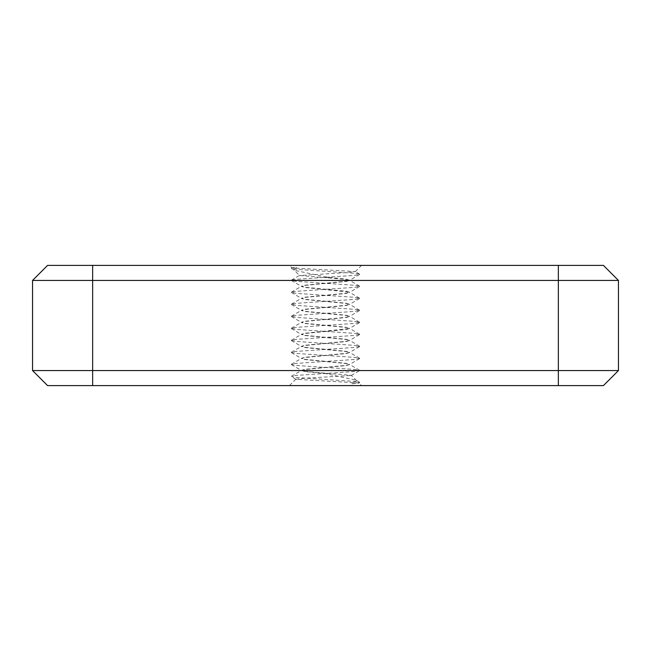 <?xml version="1.0" encoding="UTF-8"?>
<svg xmlns="http://www.w3.org/2000/svg" width="651" height="651" viewBox="0 0 651 651"><rect width="100%" height="100%" fill="white"/><g stroke="black" fill="none" stroke-linecap="round" stroke-linejoin="round"><path stroke-width="0.49" stroke-dasharray="3.25 2.44" d="M356.642 380.68L351.296 375.334L304.684 371.347L301.462 370.346L304.684 369.345L346.316 365.341L349.538 364.34L346.316 363.339L304.684 359.328L301.462 358.327L304.684 357.326L346.316 353.322L349.538 352.321L346.316 351.32L304.684 347.308L301.462 346.308L304.684 345.307L346.316 341.303L349.538 340.302L346.316 339.301L304.684 335.289L301.462 334.288L304.684 333.288L349.294 328.568L346.316 327.282L304.684 323.278L301.462 322.269L304.684 321.269L346.316 317.265L349.538 316.264L346.316 315.263L304.684 311.259L301.462 310.258L304.684 309.249L346.316 305.246L349.538 304.245L346.316 303.244L304.684 299.24L301.462 298.239L304.684 297.238L346.316 293.227L349.538 292.226L346.316 291.225L304.684 287.221L301.462 286.22L304.684 285.219L346.316 281.208L349.538 280.207L346.316 279.206L325.5 276.903L294.537 270.303L293.829 269.791L296.742 267.211L291.99 267.789M361.557 385.595L289.443 385.595L361.557 385.595L358.913 382.951L295.945 379.297L304.505 378.247L351.239 375.489M301.462 370.346L304.684 371.575L325.5 373.576L355.926 380.151L356.65 380.68L351.8 383.789L358.872 383.065M351.8 383.789L359.58 382.674L355.161 381.478L295.839 377.466L291.42 376.27L295.839 375.464L355.161 371.461L359.58 370.256L355.161 369.459L295.839 365.447L291.42 364.251L295.839 363.445L355.161 359.442L359.58 358.237L355.161 357.44L295.839 353.428L291.42 352.232L295.839 351.426L355.161 347.422L359.58 346.218L355.161 345.421L295.839 341.417L291.42 340.213L295.839 339.407L355.161 335.403L359.58 334.199L355.161 333.402L295.839 329.398L291.42 328.194L295.839 327.388L355.161 323.384L359.58 322.18L355.161 321.382L295.839 317.379L291.42 316.174L295.839 315.377L355.161 311.365L359.58 310.161L355.161 309.363L295.839 305.36L291.42 304.155L295.839 303.358L355.161 299.346L359.58 298.15L355.161 297.344L295.839 293.341L291.42 292.136L295.839 291.339L355.161 287.327L359.58 286.131L355.161 285.325L295.839 281.322L291.42 280.117L295.839 279.32L355.161 275.308L359.58 274.112L355.161 273.306L295.839 269.302L291.42 268.098L296.742 267.211M301.462 370.565L304.684 369.565L346.316 365.561L349.538 364.56L346.316 363.559L304.684 359.555L301.462 358.555L304.684 357.545L346.316 353.542L349.538 352.541L346.316 351.54L304.684 347.536L301.462 346.535L304.684 345.535L346.316 341.523L349.538 340.522L346.316 339.521L304.684 335.517L301.462 334.516L304.684 333.515L346.316 329.504L349.538 328.503L346.316 327.502L304.684 323.498L301.462 322.497L304.684 321.496L346.316 317.485L349.538 316.484L346.316 315.483L304.684 311.479L301.462 310.478L304.684 309.477L346.316 305.465L349.538 304.465L346.316 303.464L304.684 299.46L301.462 298.459L304.684 297.458L346.316 293.455L349.294 292.169L304.684 287.441L301.462 286.44L304.684 285.439L346.316 281.435L349.538 280.435L346.316 279.425L299.558 275.519L293.829 269.791M289.443 265.405L325.5 265.405L289.443 265.405L291.941 267.903L355.194 271.573L345.86 272.663L299.558 275.519M47.572 385.595L603.428 385.595M618.45 370.565L32.55 370.565M603.428 265.405L47.572 265.405M32.55 280.435L618.45 280.435M325.5 265.405L361.557 265.405L325.5 265.405M325.5 373.576L328.478 373.576M328.478 277.424L325.5 277.424M92.645 265.405L92.645 385.595M558.355 385.595L558.355 265.405M351.223 375.513L359.58 370.655M295.945 379.297L291.42 376.669M358.856 383.097L359.58 382.674M291.42 364.65L301.706 370.631M359.58 358.644L349.294 364.617M291.42 352.63L301.706 358.611M359.58 346.625L349.294 352.606M291.42 340.611L301.706 346.592M359.58 334.606L349.294 340.587M291.42 328.592L301.706 334.573M359.58 322.587L349.294 328.568M291.42 316.573L301.706 322.554M359.58 310.568L349.294 316.549M291.42 304.554L301.706 310.535M359.58 298.549L349.294 304.53M291.42 292.535L301.706 298.516M359.58 286.53L349.294 292.511M291.42 280.524L301.706 286.497M359.58 274.51L349.294 280.491M291.42 268.505L294.529 270.311M359.58 382.275L355.926 380.151M291.42 376.27L301.706 370.289M359.58 370.256L349.294 364.275M291.42 364.251L301.706 358.27M359.58 358.237L349.294 352.256M291.42 352.232L301.706 346.251M359.58 346.218L349.294 340.237M291.42 340.213L301.706 334.232M359.58 334.199L349.294 328.218M291.42 328.194L301.706 322.212M359.58 322.18L349.294 316.199M291.42 316.174L301.706 310.193M359.58 310.161L349.294 304.188M291.42 304.155L301.706 298.174M359.58 298.15L349.294 292.169M291.42 292.136L301.706 286.155M359.58 286.131L349.294 280.15M291.42 280.117L299.623 275.349M359.58 274.112L355.194 271.565M291.42 268.098L291.998 267.764M355.251 271.711L361.557 265.405M295.888 379.151L289.443 385.595"/><path stroke-width="0.98" d="M92.645 265.405L92.645 280.435L32.55 280.435L47.572 265.405L603.428 265.405L618.45 280.435L92.645 280.435L92.645 370.565L618.45 370.565L603.428 385.595L47.572 385.595L32.55 370.565L92.645 370.565L92.645 385.595M558.355 385.595L558.355 265.405M618.45 280.435L618.45 370.565M32.55 280.435L32.55 370.565"/></g></svg>
